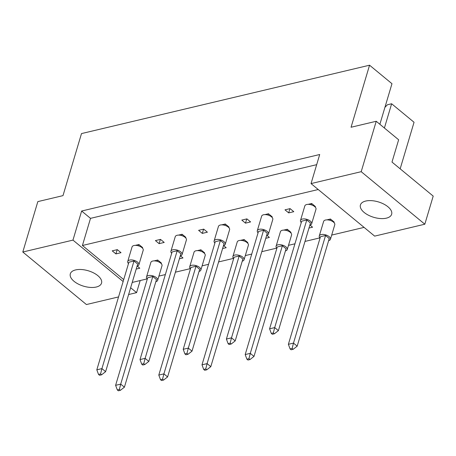 <?xml version="1.0" encoding="UTF-8"?>
<svg xmlns="http://www.w3.org/2000/svg" width="456" height="456" viewBox="0 0 456 456"><rect width="100%" height="100%" fill="white"/><g stroke="black" fill="none" stroke-linecap="round" stroke-linejoin="round"><path stroke-width="0.68" d="M97.835 275.646A16.291 8.048 -163.4 0 0 81.499 269.524A16.291 8.048 -163.4 0 0 70.321 273.822A16.291 8.048 -163.4 0 0 74.026 281.301A16.291 8.048 -163.4 0 0 90.368 287.422A16.291 8.048 -163.4 0 0 101.54 283.13A16.291 8.048 -163.4 0 0 97.835 275.646M387.942 206.779A16.291 8.048 -163.4 0 0 371.606 200.657A16.291 8.048 -163.4 0 0 360.428 204.949A16.291 8.048 -163.4 0 0 364.133 212.433A16.291 8.048 -163.4 0 0 380.475 218.555A16.291 8.048 -163.4 0 0 391.647 214.257A16.291 8.048 -163.4 0 0 387.942 206.779M136.207 269.063L139.81 268.208L137.267 266.11M112.216 250.851L115.915 253.906L121.017 252.692L117.317 249.643L112.216 250.851M161.242 263.619L161.401 263.083L157.708 260.028L154.1 260.883M142.454 248.11L142.614 247.568L138.915 244.513L135.307 245.368M179.402 258.808L182.998 257.953L180.456 255.856M155.41 240.597L159.11 243.652L164.211 242.438L160.512 239.389L155.41 240.597M204.436 253.371L204.596 252.829L200.896 249.774L197.288 250.629M185.649 237.855L185.809 237.314L182.109 234.259L178.501 235.114M222.591 248.554L226.193 247.699L223.651 245.602M198.605 230.343L202.304 233.398L207.406 232.189L203.707 229.134L198.605 230.343M247.631 243.116L247.79 242.575L244.091 239.52L240.483 240.375M228.838 227.601L229.003 227.059L225.304 224.004L221.696 224.865M265.785 238.3L269.388 237.445L266.845 235.347M241.8 220.088L245.493 223.144L250.595 221.935L246.901 218.88L241.8 220.088M290.82 232.862L290.985 232.321L287.286 229.265L283.678 230.12M272.032 217.347L272.192 216.805L268.493 213.75L264.885 214.611M308.98 228.046L312.577 227.191L310.04 225.093M284.989 209.834L288.688 212.889L293.789 211.681L290.09 208.626L284.989 209.834M334.014 222.608L334.174 222.066L330.475 219.011L326.872 219.866M315.227 207.092L315.387 206.551L311.687 203.496L308.079 204.356M123.718 279.596L82.422 245.499L318.22 189.525M364.082 227.39L331.694 235.079M319.861 237.889L304.996 241.418M294.929 243.806L288.5 245.334M276.667 248.144L261.801 251.672M251.74 254.06L245.305 255.588M233.478 258.398L218.606 261.926M208.546 264.315L202.111 265.842M190.283 268.652L175.412 272.181M165.351 274.569L158.922 276.097M147.088 278.907L132.223 282.435M316.681 164.667L90.51 218.356L81.635 211.025L319.707 154.51L311.038 183.591L361.203 171.684L424.821 224.209L374.655 236.122L311.038 183.591M118.554 296.919L86.418 304.545L22.8 252.02L37.831 201.609L62.996 195.63L81.493 133.585L369.559 65.202L351.063 127.247L376.228 121.273L361.203 171.684M22.8 252.02L72.966 240.112L81.635 211.025M140.186 280.543L136.583 292.638L128.615 294.53M384.927 107.348L387.446 104.755L391.63 103.763L414.048 122.271L400.168 168.823M376.228 121.273L398.647 139.781L391.995 162.074L433.2 196.097L424.821 224.209M379.877 124.283L391.972 83.704L369.559 65.202M136.583 292.638L130.638 287.73M123.137 281.534L72.966 240.112M391.63 103.763L384.402 128.016M90.51 218.356L82.422 245.499M289.948 208.66L288.688 212.889M246.759 218.914L245.493 223.144M203.564 229.168L202.304 233.398M160.369 239.423L159.11 243.652M117.181 249.671L115.915 253.906M328.633 240.66A5.82 2.873 -163.4 0 0 330.44 239.286A5.82 2.873 -163.4 0 0 329.112 236.618A5.82 2.873 -163.4 0 0 323.281 234.43A5.82 2.873 -163.4 0 0 319.285 235.963A5.82 2.873 -163.4 0 0 320.044 238.1M330.44 239.286L334.772 224.745A5.82 2.873 -163.4 0 0 333.45 222.072A5.82 2.873 -163.4 0 0 327.613 219.889A5.82 2.873 -163.4 0 0 323.623 221.422L319.285 235.963M325.567 235.495L293.482 343.106L288.38 344.314L320.465 236.704L325.567 235.495L329.26 238.545L297.181 346.155L293.482 343.106L292.131 348.447L290.09 348.931L291.122 349.786L293.162 349.302L292.131 348.447M288.38 344.314L290.09 348.931M293.162 349.302L297.181 346.155M330.475 219.011L330.081 220.351M309.841 225.15A5.82 2.873 -163.4 0 0 311.647 223.776A5.82 2.873 -163.4 0 0 310.325 221.103A5.82 2.873 -163.4 0 0 304.488 218.914A5.82 2.873 -163.4 0 0 300.498 220.447A5.82 2.873 -163.4 0 0 301.256 222.591M311.647 223.776L315.985 209.23A5.82 2.873 -163.4 0 0 314.663 206.562A5.82 2.873 -163.4 0 0 308.826 204.373A5.82 2.873 -163.4 0 0 304.836 205.907L300.498 220.447M306.774 219.98L274.694 327.59L269.593 328.799L301.672 221.188L306.774 219.98L310.473 223.035L278.394 330.646L274.694 327.59L273.338 332.931L271.297 333.416L272.335 334.271L274.375 333.786L273.338 332.931M269.593 328.799L271.297 333.416M274.375 333.786L278.394 330.646M311.687 203.496L311.288 204.835M285.439 250.914A5.82 2.873 -163.4 0 0 287.246 249.54A5.82 2.873 -163.4 0 0 285.923 246.873A5.82 2.873 -163.4 0 0 280.087 244.684A5.82 2.873 -163.4 0 0 276.097 246.217A5.82 2.873 -163.4 0 0 276.855 248.355M287.246 249.54L291.578 235A5.82 2.873 -163.4 0 0 290.255 232.326A5.82 2.873 -163.4 0 0 284.419 230.143A5.82 2.873 -163.4 0 0 280.429 231.676L276.097 246.217M282.372 245.744L250.293 353.36L245.191 354.568L277.271 246.958L282.372 245.744L286.072 248.799L253.992 356.41L250.293 353.36L248.936 358.701L246.895 359.185L247.933 360.04L249.973 359.556L248.936 358.701M245.191 354.568L246.895 359.185M249.973 359.556L253.992 356.41M287.286 229.265L286.887 230.599M242.244 261.168A5.82 2.873 -163.4 0 0 244.051 259.795A5.82 2.873 -163.4 0 0 242.729 257.121A5.82 2.873 -163.4 0 0 236.892 254.938A5.82 2.873 -163.4 0 0 232.902 256.471A5.82 2.873 -163.4 0 0 233.66 258.609M244.051 259.795L248.389 245.254A5.82 2.873 -163.4 0 0 247.061 242.581A5.82 2.873 -163.4 0 0 241.23 240.397A5.82 2.873 -163.4 0 0 237.24 241.931L232.902 256.471M239.178 255.998L207.098 363.614L201.997 364.823L234.076 257.212L239.178 255.998L242.877 259.054L210.797 366.664L207.098 363.614L205.741 368.95L203.701 369.434L204.738 370.289L206.779 369.805L205.741 368.95M201.997 364.823L203.701 369.434M206.779 369.805L210.797 366.664M244.091 239.52L243.692 240.853M199.055 271.423A5.82 2.873 -163.4 0 0 200.857 270.049A5.82 2.873 -163.4 0 0 199.534 267.376A5.82 2.873 -163.4 0 0 193.697 265.192A5.82 2.873 -163.4 0 0 189.707 266.726A5.82 2.873 -163.4 0 0 190.465 268.863M200.857 270.049L205.194 255.508A5.82 2.873 -163.4 0 0 203.872 252.835A5.82 2.873 -163.4 0 0 198.035 250.646A5.82 2.873 -163.4 0 0 194.045 252.185L189.707 266.726M195.983 266.253L163.903 373.863L158.802 375.077L190.882 267.467L195.983 266.253L199.682 269.308L167.603 376.918L163.903 373.863L162.553 379.204L160.512 379.688L161.544 380.543L163.584 380.059L162.553 379.204M158.802 375.077L160.512 379.688M163.584 380.059L167.603 376.918M200.896 249.774L200.497 251.108M155.861 281.677A5.82 2.873 -163.4 0 0 157.668 280.303A5.82 2.873 -163.4 0 0 156.34 277.63A5.82 2.873 -163.4 0 0 150.508 275.447A5.82 2.873 -163.4 0 0 146.513 276.98A5.82 2.873 -163.4 0 0 147.271 279.118M157.668 280.303L162 265.762A5.82 2.873 -163.4 0 0 160.677 263.089A5.82 2.873 -163.4 0 0 154.84 260.9A5.82 2.873 -163.4 0 0 150.85 262.439L146.513 276.98M152.794 276.507L120.709 384.117L115.607 385.331L147.693 277.721L152.794 276.507L156.488 279.562L124.408 387.172L120.709 384.117L119.358 389.458L117.317 389.943L118.349 390.798L120.39 390.313L119.358 389.458M115.607 385.331L117.317 389.943M120.39 390.313L124.408 387.172M157.708 260.028L157.309 261.362M266.652 235.404A5.82 2.873 -163.4 0 0 268.453 234.025A5.82 2.873 -163.4 0 0 267.13 231.357A5.82 2.873 -163.4 0 0 261.299 229.168A5.82 2.873 -163.4 0 0 257.304 230.702A5.82 2.873 -163.4 0 0 258.062 232.845M268.453 234.025L272.791 219.484A5.82 2.873 -163.4 0 0 271.468 216.817A5.82 2.873 -163.4 0 0 265.631 214.628A5.82 2.873 -163.4 0 0 261.641 216.161L257.304 230.702M263.579 230.234L231.5 337.845L226.398 339.053L258.478 231.443L263.579 230.234L267.279 233.29L235.199 340.9L231.5 337.845L230.149 343.186L228.108 343.67L229.14 344.525L231.181 344.041L230.149 343.186M226.398 339.053L228.108 343.67M231.181 344.041L235.199 340.9M268.493 213.75L268.099 215.089M223.457 245.659A5.82 2.873 -163.4 0 0 225.264 244.279A5.82 2.873 -163.4 0 0 223.942 241.612A5.82 2.873 -163.4 0 0 218.105 239.423A5.82 2.873 -163.4 0 0 214.115 240.956A5.82 2.873 -163.4 0 0 214.873 243.094M225.264 244.279L229.596 229.738A5.82 2.873 -163.4 0 0 228.274 227.071A5.82 2.873 -163.4 0 0 222.437 224.882A5.82 2.873 -163.4 0 0 218.447 226.415L214.115 240.956M220.39 240.489L188.311 348.099L183.209 349.307L215.289 241.697L220.39 240.489L224.09 243.538L192.01 351.154L188.311 348.099L186.954 353.44L184.914 353.924L185.951 354.779L187.992 354.295L186.954 353.44M183.209 349.307L184.914 353.924M187.992 354.295L192.01 351.154M225.304 224.004L224.905 225.344M180.262 255.907A5.82 2.873 -163.4 0 0 182.069 254.533A5.82 2.873 -163.4 0 0 180.747 251.866A5.82 2.873 -163.4 0 0 174.91 249.677A5.82 2.873 -163.4 0 0 170.92 251.21A5.82 2.873 -163.4 0 0 171.678 253.348M182.069 254.533L186.407 239.993A5.82 2.873 -163.4 0 0 185.079 237.32A5.82 2.873 -163.4 0 0 179.248 235.136A5.82 2.873 -163.4 0 0 175.252 236.67L170.92 251.21M177.196 250.743L145.116 358.353L140.015 359.562L172.094 251.951L177.196 250.743L180.895 253.792L148.816 361.403L145.116 358.353L143.76 363.694L141.719 364.179L142.756 365.034L144.797 364.549L143.76 363.694M140.015 359.562L141.719 364.179M144.797 364.549L148.816 361.403M182.109 234.259L181.71 235.598M137.074 266.161A5.82 2.873 -163.4 0 0 138.875 264.788A5.82 2.873 -163.4 0 0 137.552 262.12A5.82 2.873 -163.4 0 0 131.716 259.931A5.82 2.873 -163.4 0 0 127.726 261.465A5.82 2.873 -163.4 0 0 128.484 263.602M138.875 264.788L143.212 250.247A5.82 2.873 -163.4 0 0 141.89 247.574A5.82 2.873 -163.4 0 0 136.053 245.391A5.82 2.873 -163.4 0 0 132.063 246.924L127.726 261.465M134.001 260.997L101.922 368.608L96.82 369.816L128.9 262.206L134.001 260.997L137.701 264.047L105.621 371.657L101.922 368.608L100.565 373.948L98.524 374.433L99.562 375.288L101.602 374.803L100.565 373.948M96.82 369.816L98.524 374.433M101.602 374.803L105.621 371.657M138.915 244.513L138.516 245.847"/></g></svg>
